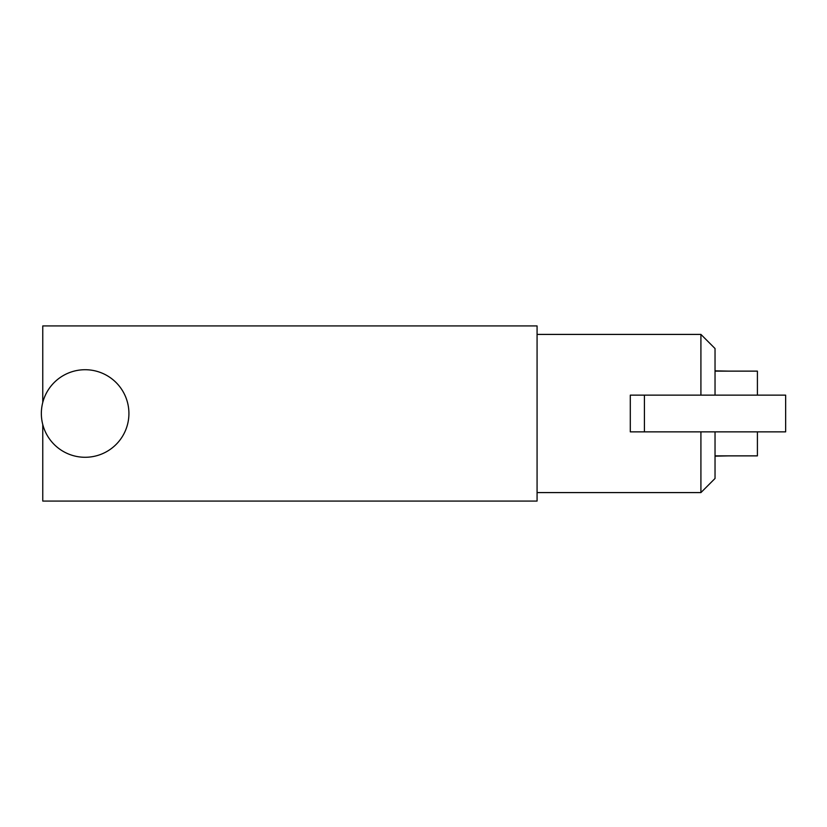 <?xml version="1.0" encoding="UTF-8"?>
<svg xmlns="http://www.w3.org/2000/svg" width="827" height="827" viewBox="0 0 827 827"><rect width="100%" height="100%" fill="white"/><g stroke="black" fill="none" stroke-linecap="round" stroke-linejoin="round"><path stroke-width="1.24" d="M41.35 413.5A43.779 43.779 0 0 0 85.129 457.279A43.779 43.779 0 0 0 128.919 413.5A43.779 43.779 0 0 0 85.129 369.721A43.779 43.779 0 0 0 41.35 413.5M729.156 455.873L715.035 456.153M757.408 431.859L757.408 455.873L715.035 455.873M42.766 402.47L42.766 325.931L537.074 325.931L537.074 501.069L42.766 501.069L42.766 424.53M757.408 395.141L757.408 371.127L715.035 371.127M729.156 371.127L715.035 370.847M715.035 395.141L785.65 395.141L785.65 431.859L630.298 431.859L630.298 395.141L715.035 395.141L715.035 348.529L700.914 334.408L700.914 395.141M537.074 492.592L700.914 492.592L715.035 478.471L715.035 431.859M700.914 492.592L700.914 431.859M644.419 431.859L644.419 395.141M537.074 334.408L700.914 334.408"/></g></svg>
